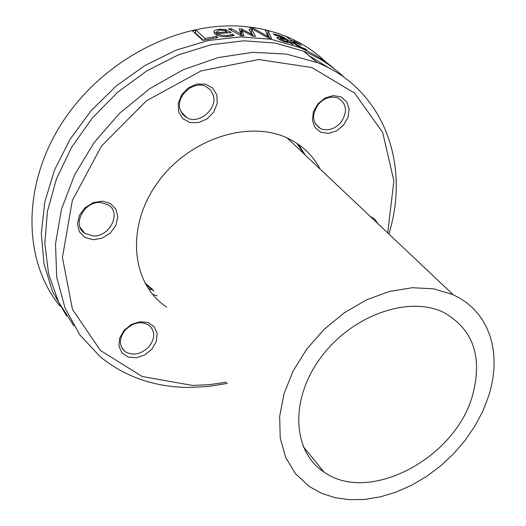 <?xml version="1.0" encoding="UTF-8"?>
<svg xmlns="http://www.w3.org/2000/svg" width="526" height="526" viewBox="0 0 526 526"><rect width="100%" height="100%" fill="white"/><g stroke="black" fill="none" stroke-linecap="round" stroke-linejoin="round"><path stroke-width="0.79" d="M226.371 382.172L209.44 384.664L192.634 385.459L142.211 376.511L100.42 350.461L72.476 309.38L62.43 257.418L72.318 200.597L101.472 146.044L146.373 100.874L201.162 70.878L258.7 59.517L311.852 67.525L354.596 93.089L382.685 132.48L393.869 180.852L387.728 232.926M388.852 233.985C410.905 163.284 382.974 88.473 317.112 62.528L286.387 54.06L252.868 52.337L217.915 57.623L183.048 69.846L149.831 88.598L119.79 113.103L94.338 142.283L74.62 174.81L61.509 209.17L55.5 243.808L56.729 277.189L64.974 307.894L79.702 334.714L100.111 356.661C125.103 376.964 154.854 387.241 189.367 387.484L208.296 386.485L227.35 383.401M343.491 125.234L348.008 117.443L349.146 109.066L346.66 101.742L341.012 96.922L333.313 95.587L325.081 98.02L317.967 103.76L313.417 111.65L312.332 120.106L314.916 127.424L320.63 132.157L328.323 133.4L336.476 130.921L343.491 125.234M102.379 201.149L93.339 202.602L85.146 207.632L79.452 215.226L77.394 223.859L79.387 231.788L84.995 237.443L93.082 239.725L102.051 238.199L110.131 233.202L115.766 225.7L117.85 217.166L115.97 209.256L110.453 203.529L102.379 201.149M166.716 307.177L165.105 306.04C130.415 281.502 126.253 224.878 158.287 181.68C189.899 138.233 249.87 119.303 288.721 138.719C302.628 145.617 313.115 155.755 320.17 169.129M377.76 223.511L374.749 219.04L370.1 216.285M124.09 330.374L119.665 338.119L118.915 346.174L121.966 352.933L128.199 357.055L136.346 357.752L144.808 354.912L151.929 349.1L156.327 341.453L157.136 333.458L154.184 326.692L148.023 322.484L139.857 321.695L131.309 324.509L124.09 330.374M216.844 94.996L212.721 88.072L205.62 84.153L196.934 84.055L188.393 87.809L181.72 94.68L178.261 103.28L178.702 111.887L182.93 118.771L190.083 122.584L198.723 122.597L207.159 118.837L213.747 112.045L217.205 103.543L216.844 94.996M73.811 325.765L58.432 301.727L48.596 273.98L44.835 243.492L47.439 211.393L56.433 178.925L71.549 147.405L92.228 118.12L117.64 92.28L146.747 70.931L178.327 54.901L211.097 44.763L243.735 40.798L274.999 43.033L303.739 51.219C319.236 57.577 332.715 66.309 344.182 77.427M60.082 306.244C22.69 260.83 21.914 185.152 61.976 122.979C101.893 60.766 177.361 21.27 242.236 26.3L255.169 27.793L265.097 29.732L277.07 33.059L286.256 36.432C301.516 42.731 314.824 51.357 326.166 62.298M66.638 316.054L52.561 291.628L43.967 263.796L41.311 233.505L44.828 201.852L54.507 170.049L70.05 139.331L90.893 110.933L116.213 85.981L145.012 65.461L176.125 50.134L208.309 40.528L240.323 36.899L270.975 39.259L299.182 47.366C312.72 52.916 324.739 60.312 335.246 69.563M265.314 30.173L268.319 30.896L271.462 38.51L268.194 37.918L249.482 27.464L252.776 27.885L268.063 36.629L265.314 30.173M284.573 38.602L279.109 36.038L274.657 35.078L273.257 33.881L277.906 35.005L283.402 37.122L287.341 39.601L293.008 44.408L289.405 42.705L285.197 41.968L280.91 40.351L277.55 38.352L276.84 37.261L278.169 37.109L284.573 38.602M217.757 37.576L202.78 40.384L192.503 30.876L195.948 30.127L205.022 38.483L216.515 36.452L217.757 37.576M241.132 35.794L228.494 28.831L231.683 28.759L241.066 34.19L239.146 28.825L241.638 28.923L252.164 34.617L248.864 29.43L251.829 29.739L255.445 36.333L252.69 36.13L242.131 30.469L243.939 35.801L241.132 35.794M228.54 36.537C222.307 37.044 217.777 36.163 214.956 33.894L213.937 31.415L214.332 30.843L216.317 29.732L219.48 29.16L225.72 29.568L231.197 32.527L218.29 33.565C219.171 34.94 222.189 35.577 227.331 35.492L232.748 34.223L234.215 35.525L228.54 36.537M298.794 43.921L293.192 41.626L294.317 43.014L301.983 47.623L305.593 48.99L307.177 50.325L297.118 45.617L291.555 41.909L290.47 39.996L294.567 41.344L299.754 44.072L301.319 45.394L298.794 43.921M305.442 48.911L305.159 49.97M305.593 48.99L305.31 50.042M307.177 50.325L307.033 50.858M299.754 44.072L299.662 44.421M214.2 33.046L216.791 32.073M225.72 29.568L225.424 30.732M218.29 33.565L217.784 35.564M232.748 34.223L232.301 35.985M232.571 34.229L232.111 36.024M230.802 34.9L230.441 36.327M217.277 32.658L227.153 31.77L224.503 30.423L220.381 30.146L217.258 31.067L216.666 35.071M227.153 31.77L226.897 32.763M216.87 31.738L216.317 34.874M217.041 35.255L217.882 35.157M250.652 32.237L251.165 32.296L253.295 36.169M240.099 31.448L241.763 31.908M242.131 30.469L241.467 33.039L242.407 35.794M231.683 28.759L231.282 30.357M241.066 34.19L240.717 35.564M241.638 28.923L240.974 31.488M252.164 34.617L251.888 35.696M251.829 29.739L251.165 32.296M194.745 32.947L195.271 32.836L203.306 40.259M195.948 30.127L195.271 32.836M216.515 36.452L216.173 37.813M205.022 38.483L204.653 39.963M288.241 41.718L285.947 39.766L279.964 38.477L284.908 41.173L288.241 41.718L287.998 42.632M284.842 38.832L284.697 39.384M278.169 37.109L277.794 38.549M266.623 33.191L267.655 33.447L269.628 38.168M268.319 30.896L267.655 33.447M268.063 36.629L267.787 37.688M252.776 27.885L252.46 29.094M152.231 289.865L148.332 288.61M156.978 295.816L152.685 294.435M340.598 122.749C334.365 129.278 327.718 131.25 320.65 128.666C312.096 122.847 311.379 114.681 318.5 104.155C324.608 97.737 331.15 95.719 338.119 98.092C346.976 103.865 347.804 112.084 340.598 122.749M213.201 95.035C217.915 108.626 199.104 124.879 186.875 117.745L182.719 114.412L180.188 109.651C175.362 96.278 193.772 79.899 206.06 86.586L210.538 90.018L213.201 95.035M100.775 202.53L108.277 204.91C121.92 212.892 109.533 237.482 92.734 235.918L84.686 233.261C71.523 225.056 84.16 200.8 100.775 202.53M124.997 330.328C133.085 322.392 141.139 320.728 149.154 325.338C155.216 331.17 155.196 338.238 149.101 346.542C140.876 354.596 132.73 356.181 124.662 351.309C118.883 345.483 118.994 338.488 124.997 330.328M181.97 113.412L182.45 113.208M185.448 116.897L185.875 116.726M153.868 291.023L145.827 284.573M298.301 144.308L305.277 155.065M472.44 395.723C455.043 458.554 368.818 504.362 323.977 472.026C292.061 451.387 289.78 398.8 321.097 357.147C352.019 315.271 408.636 295.31 443.556 312.365C473.295 329.204 482.927 356.99 472.44 395.723M152.665 289.517L144.926 282.949M296.776 143.282L304.054 153.914M488.779 395.743L491.271 386.636L492.993 377.569L493.94 368.601L494.085 359.804L493.427 351.237L491.968 342.965L489.706 335.055L486.662 327.573L482.842 320.564L478.272 314.107L472.979 308.236L467.003 303.015L460.375 298.492L453.142 294.698L433.917 288.853L412.43 287.709L389.635 291.397L366.589 299.833L344.392 312.674L324.121 329.348L306.776 349.06L293.199 370.856L284.027 393.665L279.654 416.395L280.233 437.967L285.651 457.39L295.566 473.834L309.446 486.609L321.485 493.25L334.924 497.635L349.442 499.7L364.709 499.43L380.383 496.86L396.137 492.08L411.641 485.209L426.573 476.405L440.63 465.865L453.53 453.813L465.017 440.492L474.846 426.178L482.829 411.161L488.779 395.743M294.317 43.014L294.106 43.803M301.983 47.623L301.76 48.445M294.567 41.344L294.442 41.81M290.405 40.002L290.253 40.568M219.48 29.16L219.191 30.298M230.473 31.876L230.296 32.566M227.331 35.492L227.041 36.636M284.908 41.173L284.73 41.83M280.338 39.036L280.095 39.95M277.906 35.005L277.735 35.663M283.402 37.122L283.251 37.694M287.341 39.601L287.051 40.706M317.112 62.528L303.739 51.219M299.182 47.366L297.118 45.617M290.47 39.996L286.256 36.432M292.844 42.922L293.16 41.732M213.826 31.856L213.937 31.415M279.95 38.549L279.641 39.713M320.65 128.666L315.396 123.906M186.875 117.745L180.997 111.722M84.686 233.261L80.07 227.304M124.662 351.309L121.21 346.581M308.788 55.486L329.736 68.419M323.977 472.026L303.18 446.521M453.142 294.698L287.209 138.003"/></g></svg>
